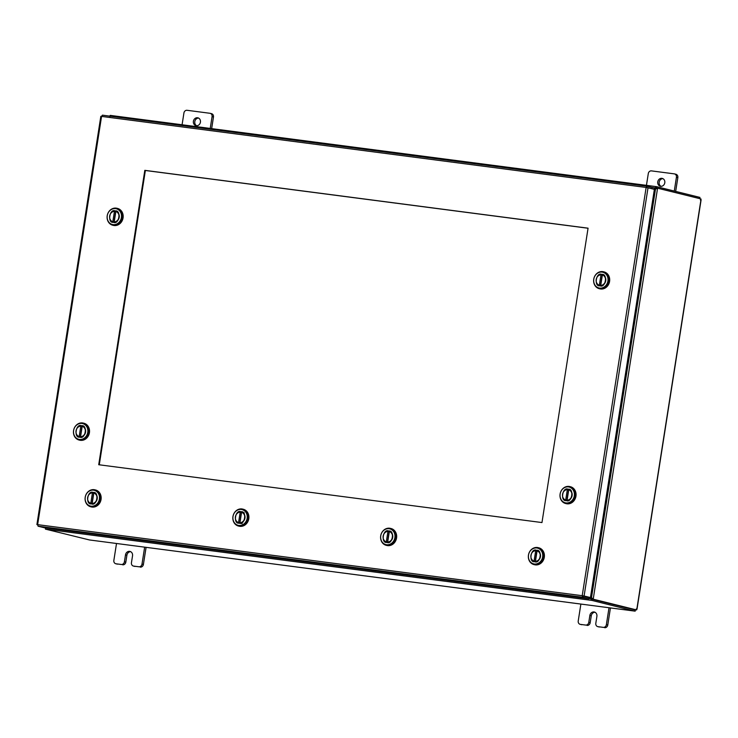 <?xml version="1.0" encoding="UTF-8"?>
<svg xmlns="http://www.w3.org/2000/svg" width="738" height="738" viewBox="0 0 738 738"><rect width="100%" height="100%" fill="white"/><g stroke="black" fill="none" stroke-linecap="round" stroke-linejoin="round"><path stroke-width="1.11" d="M657.761 181.852A4.031 3.542 -76.1 0 0 660.307 186.225A4.031 3.542 -76.1 0 0 664.8 182.775A4.031 3.542 -76.1 0 0 662.254 178.402A4.031 3.542 -76.1 0 0 657.761 181.852M662.927 178.661A4.031 3.542 -76.1 0 0 659.163 182.203A4.031 3.542 -76.1 0 0 661.036 186.317M674.274 191.05L676.432 177.231A3.063 2.694 -76.1 0 0 674.237 173.854L651.442 170.884A3.063 2.694 -76.1 0 0 648.296 173.559L646.442 185.349M675.676 191.4L677.844 177.572L676.432 177.231M675.639 174.205A3.063 2.694 103.9 0 1 677.844 177.572M580.88 604.071L578.223 621.009A3.063 2.694 -76.1 0 0 580.428 624.385L585.631 625.058A3.063 2.694 -76.1 0 0 588.776 622.383L589.865 615.464A4.031 3.542 103.9 0 1 594.348 612.014A4.031 3.542 103.9 0 1 596.894 616.387L595.815 623.306A3.063 2.694 -76.1 0 0 598.011 626.673L603.223 627.355A3.063 2.694 -76.1 0 0 606.368 624.68L609.016 607.743M598.011 626.673L603.223 627.355M606.368 624.68L607.771 625.031L610.446 607.928M580.428 624.385L585.631 625.058M581.83 624.726A3.063 2.694 103.9 0 1 581.304 624.597M607.771 625.031A3.063 2.694 103.9 0 1 604.625 627.706M599.413 627.023A3.063 2.694 103.9 0 1 598.896 626.894M588.776 622.383L590.179 622.734L591.267 615.815A4.031 3.542 103.9 0 1 595.031 612.263M590.179 622.734A3.063 2.694 103.9 0 1 587.033 625.409M193.402 121.272A4.031 3.542 -76.1 0 0 195.948 125.644A4.031 3.542 -76.1 0 0 200.432 122.185A4.031 3.542 -76.1 0 0 197.885 117.812A4.031 3.542 -76.1 0 0 193.402 121.272M198.568 118.071A4.031 3.542 -76.1 0 0 194.804 121.613A4.031 3.542 -76.1 0 0 196.668 125.737M210.229 128.43L212.074 116.641A3.063 2.694 -76.1 0 0 209.869 113.274L187.074 110.294A3.063 2.694 -76.1 0 0 183.928 112.969L182.083 124.759M211.658 128.624L213.476 116.991L212.074 116.641M211.271 113.615A3.063 2.694 103.9 0 1 213.476 116.991M116.512 543.482L113.855 560.428A3.063 2.694 -76.1 0 0 116.06 563.795L121.263 564.478A3.063 2.694 -76.1 0 0 124.408 561.803L125.497 554.884A4.031 3.542 103.9 0 1 129.98 551.424A4.031 3.542 103.9 0 1 132.536 555.797L131.447 562.716A3.063 2.694 -76.1 0 0 133.652 566.092L138.855 566.775A3.063 2.694 -76.1 0 0 142 564.1L144.657 547.153M133.652 566.092L138.855 566.775M142 564.1L143.403 564.441L146.087 547.347M116.06 563.795L121.263 564.478M117.462 564.146A3.063 2.694 103.9 0 1 116.945 564.016M143.403 564.441A3.063 2.694 103.9 0 1 140.257 567.116M135.054 566.443A3.063 2.694 103.9 0 1 134.537 566.314M124.408 561.803L125.82 562.153L126.899 555.225A4.031 3.542 103.9 0 1 130.663 551.683M125.82 562.153A3.063 2.694 103.9 0 1 122.665 564.819M565.963 502.919A8.109 7.122 -76.1 0 0 574.293 495.844A8.109 7.122 -76.1 0 0 568.472 486.914A8.109 7.122 -76.1 0 0 560.142 493.99A8.109 7.122 -76.1 0 0 565.963 502.919M566.369 503.657A8.727 7.675 -76.1 0 0 575.262 496.462A8.727 7.675 -76.1 0 0 569.819 486.573A8.727 7.675 -76.1 0 0 569.063 486.425A8.727 7.675 -76.1 0 0 560.179 493.621A8.727 7.675 -76.1 0 0 565.622 503.51A8.727 7.675 -76.1 0 0 566.369 503.657M565.622 503.51L566.24 503.667A8.727 7.675 -76.1 0 0 566.987 503.805A8.727 7.675 -76.1 0 0 575.88 496.619A8.727 7.675 -76.1 0 0 570.437 486.72L569.819 486.573M569.542 489.995L568.73 489.792A5.341 4.696 103.9 0 1 571.885 495.53A5.341 4.696 103.9 0 1 567.088 500.226L567.531 500.327M566.885 500.336L565.705 500.041A5.341 4.696 103.9 0 1 562.55 494.312A5.341 4.696 103.9 0 1 567.337 489.608L568.518 489.903L566.885 500.336A5.341 4.696 -76.1 0 0 566.959 500.355M565.705 500.041L567.337 489.608M568.73 489.792L567.088 500.226M534.321 563.998A8.109 7.122 -76.1 0 0 542.642 556.922A8.109 7.122 -76.1 0 0 536.821 547.993A8.109 7.122 -76.1 0 0 528.5 555.077A8.109 7.122 -76.1 0 0 534.321 563.998M534.718 564.736A8.727 7.675 -76.1 0 0 543.611 557.541A8.727 7.675 -76.1 0 0 538.168 547.651A8.727 7.675 -76.1 0 0 537.421 547.504A8.727 7.675 -76.1 0 0 528.528 554.699A8.727 7.675 -76.1 0 0 533.971 564.588A8.727 7.675 -76.1 0 0 534.718 564.736M533.971 564.588L534.589 564.745A8.727 7.675 -76.1 0 0 535.345 564.884A8.727 7.675 -76.1 0 0 544.229 557.697A8.727 7.675 -76.1 0 0 538.786 547.799L538.168 547.651M537.891 551.074L537.08 550.871A5.341 4.696 103.9 0 1 540.234 556.609A5.341 4.696 103.9 0 1 535.447 561.304L535.88 561.415M535.235 561.415L534.063 561.12A5.341 4.696 103.9 0 1 530.908 555.391A5.341 4.696 103.9 0 1 535.696 550.686L536.867 550.982L535.235 561.415A5.341 4.696 -76.1 0 0 535.308 561.433M534.063 561.12L535.696 550.686M537.08 550.871L535.447 561.304M91.06 506.167A8.109 7.122 -76.1 0 0 99.39 499.091A8.109 7.122 -76.1 0 0 93.569 490.17A8.109 7.122 -76.1 0 0 85.239 497.246A8.109 7.122 -76.1 0 0 91.06 506.167M91.466 506.905A8.727 7.675 -76.1 0 0 100.35 499.709A8.727 7.675 -76.1 0 0 94.916 489.82A8.727 7.675 -76.1 0 0 94.16 489.672A8.727 7.675 -76.1 0 0 85.276 496.868A8.727 7.675 -76.1 0 0 90.719 506.757A8.727 7.675 -76.1 0 0 91.466 506.905M90.719 506.757L91.337 506.914A8.727 7.675 -76.1 0 0 92.084 507.052A8.727 7.675 -76.1 0 0 100.977 499.866A8.727 7.675 -76.1 0 0 95.534 489.967L94.916 489.82M94.639 493.242L93.818 493.039A5.341 4.696 103.9 0 1 96.982 498.777A5.341 4.696 103.9 0 1 92.185 503.473L92.628 503.584M91.982 503.584L90.802 503.288A5.341 4.696 103.9 0 1 87.647 497.56A5.341 4.696 103.9 0 1 92.434 492.855L93.615 493.15L91.982 503.584A5.341 4.696 -76.1 0 0 92.056 503.602M90.802 503.288L92.434 492.855M93.818 493.039L92.185 503.473M81.936 423.437A8.109 7.122 -76.1 0 0 73.615 430.522A8.109 7.122 -76.1 0 0 79.436 439.442A8.109 7.122 -76.1 0 0 87.757 432.367A8.109 7.122 -76.1 0 0 81.936 423.437M82.536 422.948A8.727 7.675 -76.1 0 0 73.643 430.143A8.727 7.675 -76.1 0 0 79.086 440.032A8.727 7.675 -76.1 0 0 79.842 440.18A8.727 7.675 -76.1 0 0 88.726 432.985A8.727 7.675 -76.1 0 0 83.283 423.095A8.727 7.675 -76.1 0 0 82.536 422.948M79.086 440.032L79.713 440.189A8.727 7.675 -76.1 0 0 80.46 440.328A8.727 7.675 -76.1 0 0 89.353 433.141A8.727 7.675 -76.1 0 0 83.911 423.243L83.283 423.095M82.176 426.426A5.341 4.696 -76.1 0 0 81.992 426.426L80.359 436.859A5.341 4.696 -76.1 0 0 80.433 436.878M80.359 436.859L79.178 436.564A5.341 4.696 103.9 0 1 76.023 430.835A5.341 4.696 103.9 0 1 80.811 426.13L81.992 426.426M83.016 426.518L82.195 426.315A5.341 4.696 103.9 0 1 85.35 432.053A5.341 4.696 103.9 0 1 80.562 436.748L80.995 436.859M82.195 426.315L80.562 436.748M79.178 436.564L80.811 426.13M386.564 544.718A8.109 7.122 -76.1 0 0 394.895 537.642A8.109 7.122 -76.1 0 0 389.074 528.722A8.109 7.122 -76.1 0 0 380.743 535.797A8.109 7.122 -76.1 0 0 386.564 544.718M386.97 545.456A8.727 7.675 -76.1 0 0 395.863 538.26A8.727 7.675 -76.1 0 0 390.42 528.371A8.727 7.675 -76.1 0 0 389.664 528.233A8.727 7.675 -76.1 0 0 380.78 535.419A8.727 7.675 -76.1 0 0 386.223 545.317A8.727 7.675 -76.1 0 0 386.97 545.456M386.223 545.317L386.841 545.465A8.727 7.675 -76.1 0 0 387.588 545.613A8.727 7.675 -76.1 0 0 396.481 538.417A8.727 7.675 -76.1 0 0 391.039 528.528L390.42 528.371M389.332 531.591L387.69 542.024A5.341 4.696 103.9 0 0 392.487 537.329A5.341 4.696 103.9 0 0 389.332 531.591L390.144 531.794A5.341 4.696 -76.1 0 0 390.051 531.775M387.487 542.135L386.306 541.849A5.341 4.696 103.9 0 1 383.151 536.111A5.341 4.696 103.9 0 1 387.939 531.415L389.12 531.701L387.487 542.135A5.341 4.696 -76.1 0 0 387.561 542.162M386.306 541.849L387.939 531.415M651.35 188.614L652.088 188.716L652.272 187.526L646.958 186.207L102.425 115.165L101.567 116.401L37.638 524.644L37.066 524.626L37.629 524.7M588.057 228.245L145.368 170.487L99.279 464.802M541.969 522.559L588.066 228.18L144.814 170.349L98.717 464.728L541.969 522.559M37.638 524.644L582.208 595.695L584.099 596L582.208 595.695L582.633 597.245L582.817 596.064L589.164 597.632L588.979 598.822L582.633 597.245L38.09 526.203L37.638 524.644L37.066 524.626L37.629 524.764M652.088 188.716L646.691 187.59L646.995 186.216L646.137 187.452L648.019 187.793L584.099 596L590.446 597.568L582.817 596.064M588.979 598.822L44.437 527.781L38.09 526.203M648.019 187.793L654.375 189.362L590.446 597.568M100.986 116.419L101.567 116.401L100.986 116.419M145.368 170.487L144.814 170.349M648.693 187.941L646.811 187.553M584.745 596.286L583.896 596.332M582.891 595.787L584.727 596.433M589.893 597.494L591.987 599.201L591.793 600.391L45.405 529.109L45.627 527.633M590.4 597.568L591.267 598.887M699.523 198.577L699.975 197.424L656.58 186.668L653.49 189.149M651.709 187.387L655.612 187.959L654.053 189.288M656.128 188.743L656.525 188.052L657.567 188.19L700.962 198.937A1.006 0.48 -82.6 0 0 700.971 199.601L700.334 199.961L700.971 199.601L636.811 609.33A1.006 0.48 -82.6 0 0 636.599 609.939L593.214 599.191L590.566 596.793M654.329 189.657L657.567 188.19L593.214 599.191L592.162 599.053L591.996 598.269L592.162 599.053L636.599 609.939M634.754 611.092L89.464 539.958L45.405 529.109M89.464 539.958L634.745 611.101L591.793 600.391L590.704 598.749L589.025 598.527M635.187 611.138L635.372 609.948L591.987 599.201M699.79 198.605L656.396 187.858L656.525 186.659L110.193 115.386L656.469 186.659M635.289 609.819L634.735 609.68A1.006 0.886 103.9 0 1 634.754 609.606M636.811 609.33L636.285 608.97L636.811 609.33M633.776 609.56L634.92 609.902M592.051 598.5L591.433 598.131L655.565 188.605M109.971 116.705L110.193 115.386M238.817 525.438A8.109 7.122 -76.1 0 0 247.138 518.362A8.109 7.122 -76.1 0 0 241.317 509.441A8.109 7.122 -76.1 0 0 232.996 516.517A8.109 7.122 -76.1 0 0 238.817 525.438M239.213 526.176A8.727 7.675 -76.1 0 0 248.106 518.989A8.727 7.675 -76.1 0 0 242.664 509.091A8.727 7.675 -76.1 0 0 241.916 508.952A8.727 7.675 -76.1 0 0 233.023 516.148A8.727 7.675 -76.1 0 0 238.466 526.037A8.727 7.675 -76.1 0 0 239.213 526.176M238.466 526.037L239.084 526.194A8.727 7.675 -76.1 0 0 239.841 526.332A8.727 7.675 -76.1 0 0 248.724 519.137A8.727 7.675 -76.1 0 0 243.282 509.248L242.664 509.091M242.387 512.523L241.575 512.32A5.341 4.696 103.9 0 1 244.73 518.048A5.341 4.696 103.9 0 1 239.942 522.753L240.376 522.855M239.73 522.864L238.559 522.569A5.341 4.696 103.9 0 1 235.404 516.831A5.341 4.696 103.9 0 1 240.191 512.135L241.363 512.43L239.73 522.864A5.341 4.696 -76.1 0 0 239.804 522.882M238.559 522.569L240.191 512.135M241.575 512.32L239.942 522.753M599.607 288.097A8.109 7.122 -76.1 0 0 607.928 281.021A8.109 7.122 -76.1 0 0 602.107 272.101A8.109 7.122 -76.1 0 0 593.786 279.176A8.109 7.122 -76.1 0 0 599.607 288.097M600.003 288.835A8.727 7.675 -76.1 0 0 608.896 281.648A8.727 7.675 -76.1 0 0 603.453 271.75A8.727 7.675 -76.1 0 0 602.706 271.612A8.727 7.675 -76.1 0 0 593.813 278.807A8.727 7.675 -76.1 0 0 599.256 288.696A8.727 7.675 -76.1 0 0 600.003 288.835M599.256 288.696L599.874 288.853A8.727 7.675 -76.1 0 0 600.631 288.992A8.727 7.675 -76.1 0 0 609.514 281.796A8.727 7.675 -76.1 0 0 604.071 271.907L603.453 271.75M602.365 274.979L600.732 285.412A5.341 4.696 103.9 0 0 605.52 280.708A5.341 4.696 103.9 0 0 602.365 274.979L603.186 275.173A5.341 4.696 -76.1 0 0 603.094 275.154M600.52 285.523L599.348 285.228A5.341 4.696 103.9 0 1 596.193 279.49A5.341 4.696 103.9 0 1 600.981 274.794L602.153 275.089L600.52 285.523A5.341 4.696 -76.1 0 0 600.594 285.541M599.348 285.228L600.981 274.794M115.58 208.623A8.109 7.122 -76.1 0 0 107.25 215.699A8.109 7.122 -76.1 0 0 113.071 224.62A8.109 7.122 -76.1 0 0 121.401 217.544A8.109 7.122 -76.1 0 0 115.58 208.623M116.18 208.134A8.727 7.675 -76.1 0 0 107.287 215.33A8.727 7.675 -76.1 0 0 112.73 225.219A8.727 7.675 -76.1 0 0 113.477 225.358A8.727 7.675 -76.1 0 0 122.37 218.171A8.727 7.675 -76.1 0 0 116.927 208.273A8.727 7.675 -76.1 0 0 116.18 208.134M112.73 225.219L113.348 225.376A8.727 7.675 -76.1 0 0 114.095 225.514A8.727 7.675 -76.1 0 0 122.988 218.319A8.727 7.675 -76.1 0 0 117.545 208.43L116.927 208.273M115.82 211.603A5.341 4.696 -76.1 0 0 115.626 211.612L113.993 222.046A5.341 4.696 -76.1 0 0 114.067 222.064M113.993 222.046L112.822 221.751A5.341 4.696 103.9 0 1 109.667 216.013A5.341 4.696 103.9 0 1 114.455 211.317L115.626 211.612M115.838 211.502L114.206 221.935A5.341 4.696 103.9 0 0 118.993 217.23A5.341 4.696 103.9 0 0 115.838 211.502L116.65 211.705A5.341 4.696 -76.1 0 0 116.558 211.677M112.822 221.751L114.455 211.317M589.865 615.464L591.267 615.815M125.497 554.884L126.899 555.225M565.834 489.94A5.443 4.779 103.9 0 1 568.205 489.58A5.443 4.779 103.9 0 1 568.675 489.672A5.443 4.779 103.9 0 1 572.07 495.844A5.443 4.779 103.9 0 1 566.526 500.327A5.443 4.779 103.9 0 1 566.055 500.235A5.443 4.779 103.9 0 1 563.666 498.667M566.323 500.604C571.978 503.408 574.395 487.984 568.103 489.229C562.448 486.425 560.041 501.849 566.323 500.604M534.183 551.018A5.443 4.779 103.9 0 1 536.563 550.659A5.443 4.779 103.9 0 1 537.024 550.751A5.443 4.779 103.9 0 1 540.419 556.922A5.443 4.779 103.9 0 1 534.875 561.406A5.443 4.779 103.9 0 1 534.413 561.314A5.443 4.779 103.9 0 1 532.024 559.745M534.681 561.683C540.336 564.487 542.753 549.063 536.461 550.308C530.807 547.504 528.39 562.928 534.681 561.683M90.931 493.187A5.443 4.779 103.9 0 1 93.302 492.827A5.443 4.779 103.9 0 1 93.772 492.919A5.443 4.779 103.9 0 1 97.167 499.091A5.443 4.779 103.9 0 1 91.623 503.574A5.443 4.779 103.9 0 1 91.152 503.482A5.443 4.779 103.9 0 1 88.763 501.914M91.42 503.851C97.075 506.655 99.492 491.231 93.2 492.477C87.545 489.672 85.128 505.096 91.42 503.851M79.298 426.463A5.443 4.779 103.9 0 1 81.678 426.103A5.443 4.779 103.9 0 1 82.149 426.195A5.443 4.779 103.9 0 1 85.534 432.367A5.443 4.779 103.9 0 1 79.999 436.85A5.443 4.779 103.9 0 1 79.529 436.758A5.443 4.779 103.9 0 1 77.139 435.189M81.577 425.752C75.922 422.948 73.505 438.372 79.796 437.127C85.451 439.931 87.868 424.507 81.577 425.752M386.435 531.747A5.443 4.779 103.9 0 1 388.806 531.388A5.443 4.779 103.9 0 1 389.277 531.471A5.443 4.779 103.9 0 1 392.671 537.642A5.443 4.779 103.9 0 1 387.127 542.126A5.443 4.779 103.9 0 1 386.657 542.043A5.443 4.779 103.9 0 1 384.267 540.474M386.924 542.412C392.579 545.207 394.996 529.792 388.705 531.028C383.05 528.233 380.642 543.648 386.924 542.412M582.208 595.695L646.137 187.452L101.567 116.401M646.922 186.207L102.462 115.174M238.678 512.467A5.443 4.779 103.9 0 1 241.058 512.107A5.443 4.779 103.9 0 1 241.52 512.2A5.443 4.779 103.9 0 1 244.915 518.362A5.443 4.779 103.9 0 1 239.37 522.845L238.909 522.762A5.443 4.779 103.9 0 1 236.52 521.194M239.177 523.131C244.831 525.936 247.248 510.511 240.957 511.757C235.302 508.952 232.885 524.377 239.177 523.131M599.468 275.126A5.443 4.779 103.9 0 1 601.848 274.767A5.443 4.779 103.9 0 1 602.319 274.859A5.443 4.779 103.9 0 1 605.704 281.021A5.443 4.779 103.9 0 1 600.16 285.505L599.699 285.421A5.443 4.779 103.9 0 1 597.31 283.853M599.966 285.791C605.621 288.595 608.038 273.171 601.747 274.416C596.092 271.612 593.675 287.036 599.966 285.791M113.172 221.944L113.624 222.027A5.443 4.779 103.9 0 1 113.163 221.944A5.443 4.779 103.9 0 1 110.783 220.376M112.942 211.649A5.443 4.779 103.9 0 1 115.322 211.289A5.443 4.779 103.9 0 1 115.783 211.382A5.443 4.779 103.9 0 1 119.178 217.544A5.443 4.779 103.9 0 1 113.634 222.027M115.22 210.939C109.565 208.134 107.148 223.559 113.44 222.313C119.095 225.118 121.512 209.693 115.22 210.939M675.907 174.251L674.495 173.91M581.562 624.68L580.16 624.33M599.155 626.977L597.752 626.627M211.538 113.67L210.136 113.32M117.204 564.09L115.792 563.749M134.786 566.387L133.384 566.046M568.675 489.672C574.404 490.696 572.236 501.443 566.516 500.327L566.055 500.235M537.024 550.751C542.762 551.775 540.585 562.522 534.875 561.406L534.413 561.314M93.772 492.919C99.501 493.943 97.333 504.7 91.613 503.574L91.152 503.482M79.529 436.758L79.99 436.85C85.709 437.966 87.877 427.219 82.149 426.195M389.277 531.471C395.005 532.504 392.837 543.251 387.118 542.126L386.657 542.043M36.9 524.58L100.829 116.355M637.005 609.173L701.1 199.869M244.25 512.772L243.678 512.735M241.058 523.297L242.064 523.676M241.52 512.2C247.258 513.224 245.081 523.971 239.37 522.845M602.309 274.859C608.047 275.883 605.87 286.63 600.16 285.505M115.783 211.382C121.512 212.406 119.344 223.153 113.624 222.027"/></g></svg>
